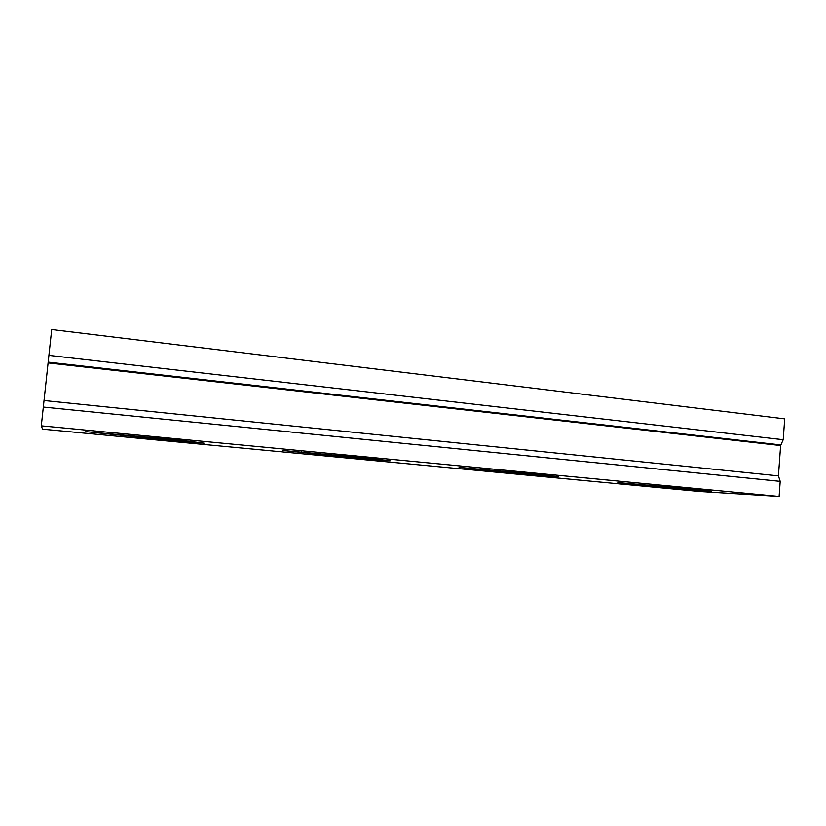 <?xml version="1.0" encoding="UTF-8"?>
<svg xmlns="http://www.w3.org/2000/svg" width="826" height="826" viewBox="0 0 826 826"><rect width="100%" height="100%" fill="white"/><g stroke="black" fill="none" stroke-linecap="round" stroke-linejoin="round"><path stroke-width="1.24" d="M41.3 425.844L779.114 496.478L699.674 491.511L42.549 429.159L41.3 425.844L51.708 329.522L784.7 418.865L783.203 439.721L48.91 355.376M779.114 496.478L780.198 481.362L778.433 475.879L44.077 400.538M778.433 475.879L780.622 445.555L783.203 439.721M373.466 458.719L390.171 460.815L360.095 458.399L282.791 450.5L373.466 458.719M701.45 490.014L711.351 491.274L676.99 488.548L617.858 482.57L701.45 490.014M545.769 475.167L558.5 476.778L526.255 474.207L459.091 467.371L545.769 475.167M181.72 440.423L204.063 443.17L176 440.877L85.77 431.637L181.72 440.423M780.198 481.362L43.334 407.063M780.622 445.555L48.145 362.924M360.095 458.399L360.177 457.449M301.459 452.824L301.552 451.905M676.99 488.548L677.052 487.691M628.823 483.964L628.875 483.303M526.255 474.207L526.338 473.308M473.246 469.158L473.308 468.373M176 440.877L176.103 439.886M110.808 434.683L110.911 433.671M780.89 444.946L48.218 362.139"/></g></svg>
